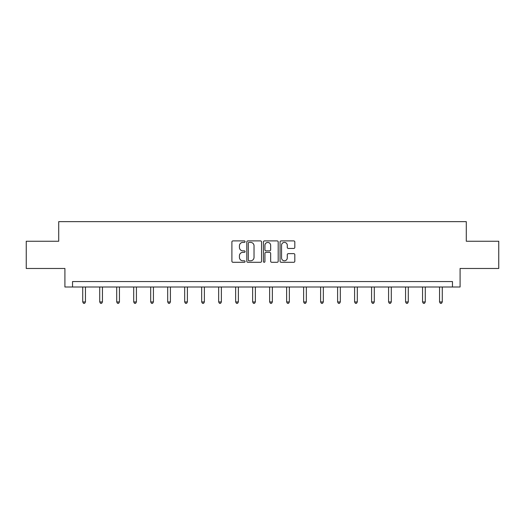 <?xml version="1.0" encoding="UTF-8"?>
<svg xmlns="http://www.w3.org/2000/svg" width="525" height="525" viewBox="0 0 525 525"><rect width="100%" height="100%" fill="white"/><g stroke="black" fill="none" stroke-linecap="round" stroke-linejoin="round"><path stroke-width="0.79" d="M245.07 241.651A0.748 0.748 0 0 0 244.322 240.903L232.962 240.903A1.07 1.07 0 0 0 231.899 241.973L231.899 261.22A1.07 1.07 0 0 0 232.962 262.29L244.322 262.29A0.748 0.748 0 0 0 245.07 261.542A0.748 0.748 0 0 0 244.322 260.794L242.852 260.794A3.419 3.419 0 0 1 239.433 257.368L239.433 255.767A3.419 3.419 0 0 1 242.852 252.348L244.322 252.348A0.748 0.748 0 0 0 245.07 251.6A0.748 0.748 0 0 0 244.322 250.852L242.852 250.852A3.419 3.419 0 0 1 239.433 247.426L239.433 245.825A3.419 3.419 0 0 1 242.852 242.406L244.322 242.406A0.748 0.748 0 0 0 245.07 241.651M293.744 248.443A1.07 1.07 0 0 0 294.814 247.373L294.814 241.973A1.07 1.07 0 0 0 293.744 240.903L281.131 240.903A1.07 1.07 0 0 0 280.061 241.973L280.061 261.22A1.07 1.07 0 0 0 281.131 262.29L293.744 262.29A1.07 1.07 0 0 0 294.814 261.22L294.814 254.697A1.07 1.07 0 0 0 293.744 253.627L288.343 253.627A1.07 1.07 0 0 0 287.28 254.697L287.28 257.933A2.861 2.861 0 0 1 284.419 260.794A2.861 2.861 0 0 1 281.558 257.933L281.558 245.26A2.861 2.861 0 0 1 284.419 242.406A2.861 2.861 0 0 1 287.28 245.26L287.28 247.373A1.07 1.07 0 0 0 288.343 248.443L293.744 248.443M452.458 286.998L460.084 286.998L460.084 268.478L498.75 268.478L498.75 241.251L466.292 241.251L466.292 221.642L58.708 221.642L58.708 241.251L26.25 241.251L26.25 268.478L64.916 268.478L64.916 286.998L452.458 286.998L452.458 281.551L72.542 281.551L72.542 286.998M261.562 241.973A1.07 1.07 0 0 0 260.498 240.903L247.879 240.903A1.07 1.07 0 0 0 246.809 241.973L246.809 261.22A1.07 1.07 0 0 0 247.879 262.29L260.498 262.29A1.07 1.07 0 0 0 261.562 261.22L261.562 241.973M264.502 240.903L277.121 240.903A1.07 1.07 0 0 1 278.191 241.973L278.191 261.22A1.07 1.07 0 0 1 277.121 262.29L271.72 262.29A1.07 1.07 0 0 1 270.651 261.22L270.651 253.418A1.07 1.07 0 0 0 269.581 252.348L266.004 252.348A1.07 1.07 0 0 0 264.935 253.418L264.935 261.542A0.748 0.748 0 0 1 264.187 262.29A0.748 0.748 0 0 1 263.438 261.542L263.438 241.973A1.07 1.07 0 0 1 264.502 240.903M249.053 242.406A0.748 0.748 0 0 0 248.305 243.154L248.305 260.046A0.748 0.748 0 0 0 249.053 260.794L250.609 260.794A3.419 3.419 0 0 0 254.028 257.368L254.028 245.825A3.419 3.419 0 0 0 250.609 242.406L249.053 242.406M270.651 245.313A2.861 2.861 0 0 0 267.789 242.458A2.861 2.861 0 0 0 264.935 245.313L264.935 249.782A1.07 1.07 0 0 0 266.004 250.852L269.581 250.852A1.07 1.07 0 0 0 270.651 249.782L270.651 245.313M82.727 286.998L82.727 301.941L85.45 301.941L85.45 286.998M85.45 301.941L84.63 303.358L83.541 303.358L82.727 301.941M99.717 286.998L99.717 301.941L102.441 301.941L102.441 286.998M102.441 301.941L101.62 303.358L100.537 303.358L99.717 301.941M116.707 286.998L116.707 301.941L119.431 301.941L119.431 286.998M119.431 301.941L118.617 303.358L117.528 303.358L116.707 301.941M133.698 286.998L133.698 301.941L136.421 301.941L136.421 286.998M136.421 301.941L135.607 303.358L134.518 303.358L133.698 301.941M150.695 286.998L150.695 301.941L153.418 301.941L153.418 286.998M153.418 301.941L152.598 303.358L151.508 303.358L150.695 301.941M167.685 286.998L167.685 301.941L170.408 301.941L170.408 286.998M170.408 301.941L169.588 303.358L168.499 303.358L167.685 301.941M184.675 286.998L184.675 301.941L187.399 301.941L187.399 286.998M187.399 301.941L186.585 303.358L185.496 303.358L184.675 301.941M201.666 286.998L201.666 301.941L204.389 301.941L204.389 286.998M204.389 301.941L203.575 303.358L202.486 303.358L201.666 301.941M218.662 286.998L218.662 301.941L221.379 301.941L221.379 286.998M221.379 301.941L220.566 303.358L219.476 303.358L218.662 301.941M235.653 286.998L235.653 301.941L238.376 301.941L238.376 286.998M238.376 301.941L237.556 303.358L236.467 303.358L235.653 301.941M252.643 286.998L252.643 301.941L255.367 301.941L255.367 286.998M255.367 301.941L254.546 303.358L253.457 303.358L252.643 301.941M269.633 286.998L269.633 301.941L272.357 301.941L272.357 286.998M272.357 301.941L271.543 303.358L270.454 303.358L269.633 301.941M286.624 286.998L286.624 301.941L289.347 301.941L289.347 286.998M289.347 301.941L288.533 303.358L287.444 303.358L286.624 301.941M303.621 286.998L303.621 301.941L306.338 301.941L306.338 286.998M306.338 301.941L305.524 303.358L304.434 303.358L303.621 301.941M320.611 286.998L320.611 301.941L323.334 301.941L323.334 286.998M323.334 301.941L322.514 303.358L321.425 303.358L320.611 301.941M337.601 286.998L337.601 301.941L340.325 301.941L340.325 286.998M340.325 301.941L339.504 303.358L338.415 303.358L337.601 301.941M354.592 286.998L354.592 301.941L357.315 301.941L357.315 286.998M357.315 301.941L356.501 303.358L355.412 303.358L354.592 301.941M371.582 286.998L371.582 301.941L374.305 301.941L374.305 286.998M374.305 301.941L373.492 303.358L372.402 303.358L371.582 301.941M388.579 286.998L388.579 301.941L391.302 301.941L391.302 286.998M391.302 301.941L390.482 303.358L389.392 303.358L388.579 301.941M405.569 286.998L405.569 301.941L408.292 301.941L408.292 286.998M408.292 301.941L407.472 303.358L406.383 303.358L405.569 301.941M422.559 286.998L422.559 301.941L425.283 301.941L425.283 286.998M425.283 301.941L424.462 303.358L423.38 303.358L422.559 301.941M439.55 286.998L439.55 301.941L442.273 301.941L442.273 286.998M442.273 301.941L441.459 303.358L440.37 303.358L439.55 301.941"/></g></svg>
